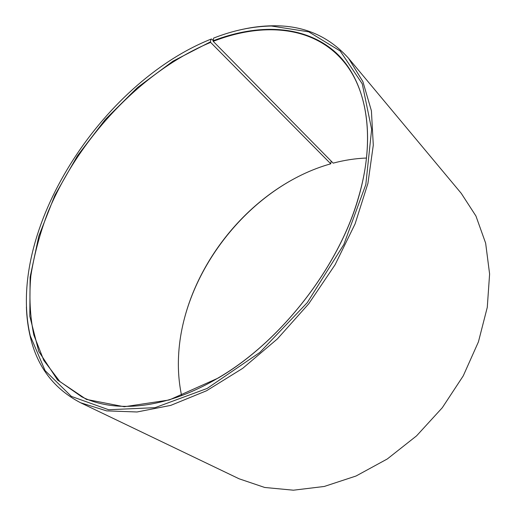 <?xml version="1.0" encoding="UTF-8"?>
<svg xmlns="http://www.w3.org/2000/svg" width="516" height="516" viewBox="0 0 516 516"><rect width="100%" height="100%" fill="white"/><g stroke="black" fill="none" stroke-linecap="round" stroke-linejoin="round"><path stroke-width="0.77" d="M213.127 40.5L211.663 39.016L210.934 39.164C100.833 83.108 5.792 230.871 30.257 335.826L45.111 370.643L71.389 396.404L108.644 409.736L155.058 407.666L207.142 388.445L259.845 352.441L307.252 302.66L343.862 244.474L365.812 184.547L371.649 129.335L362.258 83.831L340.186 50.994L308.755 31.85L271.358 26.006C252.479 26.361 233.226 30.392 213.605 38.1L213.237 41.357L333.188 163.14C344.295 160.166 355.401 158.464 366.508 158.031M213.237 41.357C262.038 22.201 313.096 25.529 343.121 60.92C367.515 89.21 375.642 139.739 358.323 197.886C338.619 267.288 280.665 341.76 218.236 377.906C166.126 408.982 115.145 413.516 81.734 396.81L59.817 381.472L43.841 360.458L33.843 335.065C30.012 316.411 29.012 296.7 30.831 275.925C34.133 254.865 39.797 233.716 47.827 212.469C78.393 138.54 141.745 70.905 210.618 42.389L330.756 163.811L331.13 161.05M181.613 395.63C178.904 382.833 177.891 369.65 178.562 356.059C182.329 273.474 248.273 188.733 327.402 164.798L330.756 163.811M185.173 315.669C200.427 260.561 240.198 209.451 289.869 181.129M242.391 29.36C252.556 27.122 262.547 25.935 272.364 25.8C303.253 25.187 328.66 36.036 348.584 58.334L461.252 193.345L475.939 216.01L485.646 243.171L489.607 274.002L487.272 307.375L478.429 341.869L463.239 375.88L442.283 407.743L416.547 435.878L387.31 458.963L356.046 476.01L324.267 486.465L293.404 490.2L264.695 487.465L239.114 478.796L80.567 402.744C54.051 388.909 37.3 366.947 30.302 336.858C28.025 327.305 26.722 317.327 26.393 306.923M348.584 58.334L362.877 81.612L371.41 110.798L373.294 145.131L367.921 183.393L355.072 223.931L335.065 264.779L308.716 303.801L277.363 338.928L242.681 368.36L206.542 390.767L170.777 405.376L137.03 411.981L106.638 410.878L80.567 402.744M213.063 40.816C257.542 23.652 303.331 24.678 334.387 51.31C365.083 78.026 377.506 132.548 358.504 197.622C338.748 267.204 280.62 341.902 218.023 378.144L169.229 399.984L124.24 406.75L86.366 399.39L57.599 380.047L38.765 351.415L29.805 316.25L30.122 277.092L38.829 236.109L54.935 195.164L77.426 155.826L105.29 119.499L137.508 87.507L172.976 61.172L210.438 41.854L210.618 42.389M210.934 39.164L210.438 41.854M30.257 335.826L30.302 336.858M271.358 26.006L272.364 25.8"/></g></svg>
